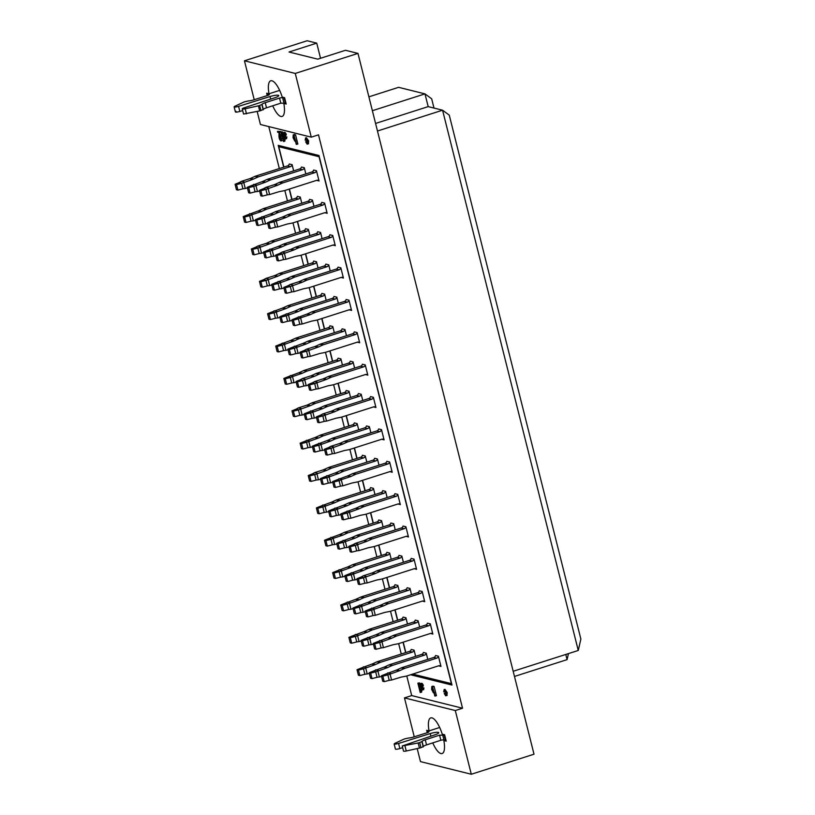 <?xml version="1.0" encoding="UTF-8"?>
<svg xmlns="http://www.w3.org/2000/svg" width="815" height="815" viewBox="0 0 815 815"><rect width="100%" height="100%" fill="white"/><g stroke="black" fill="none" stroke-linecap="round" stroke-linejoin="round"><path stroke-width="1.22" d="M568.462 653.599L567.087 659.63L514.479 676.45M567.087 659.63L565.783 654.455M578.263 650.462L442.565 110.198L449.259 115.129L580.871 639.072L578.263 650.462L513.175 671.275M375.572 123.442L428.181 106.622L442.565 110.198L377.467 131.011M428.181 106.622L424.982 93.878L372.373 110.708M433.998 108.069L431.675 98.809L424.982 93.878L398.606 87.327L368.889 96.832M471.294 774.25L534.008 754.201L357.979 53.393L295.264 73.442L311.269 137.154L318.502 134.842L462.533 708.225L455.3 710.537L471.294 774.25L420.479 761.607L417.199 748.567M414.244 736.801L404.474 697.905L411.707 695.582L406.787 675.981M401.265 654.007L398.657 643.616M393.136 621.641L390.528 611.25M385.006 589.286L382.398 578.894M376.876 556.92L374.268 546.529M368.747 524.554L366.139 514.163M360.617 492.189L358.009 481.797M352.488 459.823L349.88 449.432M344.358 427.457L341.75 417.066M336.228 395.092L333.62 384.7M328.099 362.726L325.491 352.335M319.969 330.36L317.361 319.969M311.839 297.995L309.231 287.603M303.71 265.639L301.102 255.248M295.58 233.273L292.972 222.882M287.451 200.908L284.843 190.516M279.321 168.542L268.787 126.58M311.269 137.154L260.443 124.512L257.173 111.472M254.219 99.705L244.449 60.799L307.153 40.75L316.74 43.134L289.009 52.007L317.769 59.159L345.509 50.285L357.979 53.393M244.449 60.799L295.264 73.442M320.539 58.273L316.74 43.134M272.709 105.787A18.714 6 -107.7 0 0 282.122 116.443A18.714 6 -107.7 0 0 283.824 103.444L286.187 104.035L284.588 97.668L282.224 97.077A18.714 6 -107.7 0 0 270.723 80.797A18.714 6 -107.7 0 0 269.011 93.786L279.647 90.394M269.011 93.786L266.658 93.205L267.249 95.589M432.745 742.893A18.714 6 -107.7 0 0 442.148 753.539A18.714 6 -107.7 0 0 443.849 740.55L444.98 740.183M443.849 740.55L446.213 741.13L444.613 734.763L442.25 734.172A18.714 6 -107.7 0 0 430.748 717.893A18.714 6 -107.7 0 0 429.047 730.892L426.683 730.301L427.284 732.685M455.3 710.537L404.474 697.905M462.533 708.225L411.707 695.582M413.337 674.25L411.239 674.922L451.989 685.058L318.981 155.502L278.221 145.365L283.691 167.146M289.213 189.121L291.821 199.512M297.343 221.486L299.951 231.878M305.472 253.842L308.08 264.233M313.602 286.208L316.21 296.599M321.731 318.573L324.339 328.965M329.861 350.939L332.469 361.33M337.991 383.305L340.599 393.696M346.12 415.67L348.728 426.062M354.25 448.036L356.858 458.427M362.38 480.402L364.988 490.793M370.509 512.767L373.117 523.159M378.639 545.133L381.247 555.524M386.768 577.489L389.376 587.88M394.898 609.854L397.506 620.246M403.028 642.22L405.636 652.611M294.103 134.546L294.439 134.434A2.038 0.652 72.3 0 1 294.908 134.781M293.93 135.096L295.55 134.811L297.862 144.031L296.252 144.316L295.244 140.323A2.088 0.672 72.3 0 1 294.989 141.138A2.088 0.672 72.3 0 1 294.826 141.127L293.054 137.704L293.237 134.821A2.038 0.652 72.3 0 1 294.134 135.901L296.66 144.418M281.807 138.642L280.941 140.964C279.188 139.701 278.608 136.94 279.188 132.692L277.732 132.325L277.487 131.358L280.737 131.48L282.754 134.842L283.304 134.669M280.737 134.607L281.053 138.489M284.761 132.55A2.791 0.897 72.3 0 1 284.924 132.417A2.791 0.897 72.3 0 1 285.138 132.427L283.936 132.814L285.128 134.679L284.252 136.93L284.975 138.02L285.26 137.236L286.911 136.961L285.698 137.348L285.219 138.998L283.07 133.762A1.803 0.581 -107.7 0 0 282.622 132.59L284.435 132.58M285.138 132.427L286.33 134.292L285.454 136.543L286.187 137.643M285.454 136.543L284.252 136.93L284.965 136.35M286.911 136.961L286.432 138.611M282.53 134.893L283.844 137.103L282.459 137.521L283.314 140.618L283.865 139.416L283.62 141.545L280.88 132.122L282.082 131.745L283.06 132.448M283.528 137.205L283.63 139.11M283.457 139.161L285.067 139.029L284.832 141.158L283.62 141.545M306.359 137.633L308.661 140.903L308.345 143.756M306.613 139.956L305.177 140.17L305.574 137.888L307.449 141.29L307.143 144.143L305.635 141.8L307.072 141.474M421.844 689.745L421.956 690.173A8.853 2.842 -107.7 0 0 421.661 692.129L420.214 692.455L417.881 683.174L419.491 682.899L421.111 689.337M421.803 683.541A2.791 0.897 72.3 0 1 421.976 683.408A2.791 0.897 72.3 0 1 422.19 683.418L420.988 683.795L422.18 685.659L421.304 687.921L422.027 689.011L422.302 688.217L423.963 687.952L422.751 688.329L422.272 689.979L420.122 684.743A1.803 0.581 -107.7 0 0 419.674 683.571L421.477 683.561M422.19 683.418L423.382 685.272L422.506 687.534L423.24 688.624M422.506 687.534L421.304 687.921L422.017 687.34M423.963 687.952L423.484 689.592M432.673 686.21L433.01 686.108A2.038 0.652 72.3 0 1 433.478 686.454M432.5 686.76L434.12 686.485L436.433 695.704L434.823 695.979L433.814 691.996A2.088 0.672 72.3 0 1 433.56 692.801A2.088 0.672 72.3 0 1 433.397 692.801L431.624 689.378L431.807 686.495A2.038 0.652 72.3 0 1 432.704 687.575L435.23 696.081M444.929 689.307L447.231 692.567L446.915 695.429M445.184 691.629L443.737 691.833L444.144 689.561L446.019 692.954L445.713 695.816L444.206 693.463L445.642 693.137M295.55 134.811L294.337 135.198M277.487 131.358L280.737 131.48M282.296 140.567L280.941 140.964M281.745 138.265L281.348 138.784M280.798 131.694L279.586 132.081L280.676 139.915L280.92 138.53M286.676 138.611L285.219 138.998M285.25 137.939L285.698 137.348M284.313 132.325L283.111 132.702L283.386 133.487A2.791 0.897 72.3 0 1 283.722 132.804A2.791 0.897 72.3 0 1 283.936 132.814M285.067 139.029L283.865 139.416M283.671 136.411L282.469 136.788L282.642 137.491M282.754 134.842L281.216 133.151L282.469 136.788M307.102 141.586L306.083 141.912L306.898 143.175L307 141.178L305.666 138.856M308.559 143.756L307.143 144.143M305.819 138.856L305.615 140.272M417.881 683.174L419.491 682.899M421.956 690.173L420.744 690.56A8.853 2.842 -107.7 0 0 420.459 692.516M421.447 689.235L420.489 689.541L420.744 690.56M418.289 683.276L420.153 690.723A9.648 3.097 72.3 0 1 420.489 689.541M423.729 689.602L422.272 689.979M422.292 688.93L422.751 688.329M421.365 683.306L420.163 683.693L420.428 684.468A2.791 0.897 72.3 0 1 420.774 683.795A2.791 0.897 72.3 0 1 420.988 683.795M434.12 686.485L432.908 686.862M445.673 693.249L444.654 693.575L445.469 694.838L445.571 692.842L444.236 690.529M444.389 690.529L444.185 691.945M447.129 695.429L445.713 695.816M293.492 137.817L293.563 135.81L294.694 138.112L294.663 140.18L293.492 137.817L294.521 137.491M283.691 134.72A2.353 0.754 72.3 0 1 283.987 133.772A2.353 0.754 72.3 0 1 284.14 133.772L284.476 135.575A8.16 2.618 -107.7 0 0 284.292 135.616A8.16 2.618 -107.7 0 0 283.966 135.799L283.691 134.72L284.629 134.424M284.71 134.669L284.639 135.524M420.744 685.71A2.353 0.754 72.3 0 1 421.039 684.763A2.353 0.754 72.3 0 1 421.192 684.763L421.528 686.566A8.16 2.618 -107.7 0 0 421.335 686.597A8.16 2.618 -107.7 0 0 421.019 686.79L420.744 685.71L421.681 685.405M421.763 685.659L421.691 686.515M432.062 689.49L432.133 687.483L433.264 689.785L433.234 691.843L432.062 689.49L433.091 689.164M283.824 103.444L284.955 103.087M267.86 93.501L267.799 95.416M429.047 730.892L439.672 727.489M427.895 730.607L427.967 732.471M444.735 735.232L439.57 735.171L425.257 739.806A5.348 0.988 -14.1 0 0 422.078 741.446L419.664 742.567A3.341 0.611 165.9 0 1 418.156 742.974L402.233 745.98L403.517 751.073A3.341 0.611 -14.1 0 0 406.247 751.002L419.44 748.068A3.341 0.611 -14.1 0 0 420.947 747.671L423.362 746.55A5.348 0.988 165.9 0 1 426.54 744.9L440.844 740.264A3.341 0.611 165.9 0 1 443.93 739.918L446.009 740.326M402.233 745.98L434.884 734.835A6.764 1.243 -14.1 0 0 438.745 732.675A6.764 1.243 -14.1 0 0 430.249 733.561L398.576 743.443C394.694 744.411 393.492 744.37 394.959 743.311L394.134 743.963L395.407 749.056A3.341 0.611 -14.1 0 0 399.849 748.547L402.661 747.671M394.959 743.311L403.7 739.246A3.341 0.611 165.9 0 1 404.749 738.859L408.397 738.044A5.348 0.988 -14.1 0 0 413.786 736.954L428.293 732.369L429.128 731.462L427.62 731.086M439.57 735.171L440.844 740.264M422.078 741.446L423.362 746.55M421.946 741.833L423.23 746.937M404.974 745.908L406.247 751.002M430.901 736.139L430.249 733.561M399.849 748.547L398.576 743.443M284.7 98.136L282.622 97.729A3.341 0.611 -14.1 0 0 279.535 98.075L265.232 102.7A5.348 0.988 -14.1 0 0 262.053 104.351L259.639 105.471A3.341 0.611 165.9 0 1 258.396 105.818L245.203 108.772A3.341 0.611 165.9 0 1 242.238 108.884L243.553 114.039L259.679 110.911A3.341 0.611 -14.1 0 0 260.912 110.565L263.327 109.444A5.348 0.988 165.9 0 1 266.505 107.804L280.818 103.169L285.984 103.23M236.085 111.39C234.852 112.378 236.116 112.399 239.855 111.451L242.656 110.575M242.238 108.884A3.341 0.611 165.9 0 1 244.276 107.774L275.093 97.678A6.764 1.243 -14.1 0 0 278.75 95.579A6.764 1.243 -14.1 0 0 270.03 96.537L238.571 106.358A3.341 0.611 165.9 0 1 234.129 106.867A3.341 0.611 165.9 0 1 234.812 106.286L243.481 102.232A3.341 0.611 165.9 0 1 244.724 101.763L248.361 100.948A5.348 0.988 -14.1 0 0 253.76 99.848L268.267 95.263A3.341 0.611 -14.1 0 0 269.327 94.53A3.341 0.611 -14.1 0 0 269.103 94.367L267.412 93.868M280.818 103.169L279.535 98.075M262.053 104.351L263.327 109.444M261.921 104.738L263.204 109.831M258.396 105.818L259.679 110.911M270.682 99.114L270.03 96.537M239.855 111.451L238.571 106.358M324.635 203.118L321.762 202.405A2.669 2.486 -76 0 1 320 204.351L288.123 214.539A6.683 6.214 104 0 0 287.491 214.783L283.06 216.8A6.683 6.214 -76 0 1 282.387 217.055L271.762 220.997A6.683 1.233 -14.1 0 0 271.527 221.089L267.565 222.689L269.001 223.045L274.034 221.762A6.683 1.233 -14.1 0 0 274.441 221.66L285.26 217.778A6.683 6.214 104 0 0 285.933 217.513L290.364 215.496A6.683 6.214 -76 0 1 290.996 215.252L322.872 205.064A2.669 2.486 104 0 0 324.635 203.118L327.161 213.326M276.214 220.804L277.752 226.927L286.86 224.145A6.683 6.214 -76 0 1 287.552 223.962L292.259 223.066A6.683 6.204 104 0 0 292.921 222.892L324.788 212.705A2.669 2.486 -76 0 1 327.202 213.316L324.778 212.715M290.232 284.486L288.021 285.719A6.683 1.233 -14.1 0 0 287.787 285.821L283.824 287.42L285.26 287.777L290.293 286.493A6.683 1.233 -14.1 0 0 290.7 286.391L301.519 282.499A6.683 6.214 104 0 0 302.192 282.245L306.623 280.228A6.683 6.214 -76 0 1 307.255 279.983L339.132 269.785A2.669 2.486 104 0 0 340.894 267.85L338.021 267.137A2.669 2.486 -76 0 1 336.259 269.072L304.382 279.27A6.683 6.214 104 0 0 303.751 279.514L299.319 281.532A6.683 6.214 -76 0 1 298.647 281.786L290.232 284.486L293.094 285.199M292.473 285.525L294.011 291.658L303.119 288.877A6.683 6.214 -76 0 1 303.812 288.693L308.518 287.787A6.683 6.204 104 0 0 309.18 287.624L341.047 277.436A2.669 2.486 -76 0 1 343.461 278.037L341.037 277.436M340.864 267.86L343.421 278.058M306.491 349.207L304.28 350.45A6.683 1.233 -14.1 0 0 304.046 350.552L300.083 352.151L301.519 352.508L306.552 351.224A6.683 1.233 -14.1 0 0 306.96 351.122L317.779 347.231A6.683 6.214 104 0 0 318.451 346.976L322.883 344.959A6.683 6.214 -76 0 1 323.514 344.704L355.391 334.517A2.669 2.486 104 0 0 357.153 332.581L354.281 331.858A2.669 2.486 -76 0 1 352.518 333.804L320.641 343.991A6.683 6.214 104 0 0 320.01 344.246L315.578 346.253A6.683 6.214 -76 0 1 314.906 346.518L306.491 349.207L309.354 349.92M308.732 350.256L310.271 356.389L319.378 353.608A6.683 6.214 -76 0 1 320.071 353.425L324.778 352.518A6.683 6.204 104 0 0 325.44 352.355L357.306 342.168A2.669 2.486 -76 0 1 359.721 342.769L357.296 342.168M357.123 332.591L359.68 342.779M322.75 413.939L320.539 415.181A6.683 1.233 -14.1 0 0 320.305 415.273L316.342 416.883L317.779 417.239L322.811 415.956A6.683 1.233 -14.1 0 0 323.219 415.844L334.038 411.962A6.683 6.214 104 0 0 334.71 411.697L339.142 409.69A6.683 6.214 -76 0 1 339.774 409.436L371.65 399.248A2.669 2.486 104 0 0 373.413 397.302L370.54 396.589A2.669 2.486 -76 0 1 368.767 398.535L336.901 408.723A6.683 6.214 104 0 0 336.269 408.967L331.837 410.984A6.683 6.214 -76 0 1 331.165 411.249L322.75 413.939L325.613 414.652M324.991 414.988L326.53 421.111L335.637 418.329A6.683 6.214 -76 0 1 336.33 418.156L341.037 417.249A6.683 6.204 104 0 0 341.699 417.086L373.565 406.889A2.669 2.486 -76 0 1 375.97 407.5L373.555 406.899M373.382 397.323L375.939 407.51M389.825 471.62A2.669 2.486 -76 0 1 392.229 472.231L389.815 471.63L357.958 481.808A6.683 6.204 104 0 1 357.296 481.981L352.589 482.888A6.683 6.214 -76 0 0 351.897 483.061L342.789 485.842L341.251 479.719L350.297 476.694A6.683 6.214 104 0 0 350.97 476.429L355.401 474.412A6.683 6.214 -76 0 1 356.033 474.167L387.909 463.98A2.669 2.486 104 0 0 389.672 462.034L386.799 461.321A2.669 2.486 -76 0 1 385.026 463.266L353.16 473.454A6.683 6.214 104 0 0 352.528 473.698L348.097 475.716A6.683 6.214 -76 0 1 347.424 475.98L336.799 479.913A6.683 1.233 -14.1 0 0 336.554 480.004L332.602 481.604L334.038 481.96L339.071 480.677A6.683 1.233 -14.1 0 0 339.478 480.575L341.261 479.719M389.641 462.044L392.198 472.242M355.269 543.401L353.058 544.634A6.683 1.233 -14.1 0 0 352.814 544.736L348.861 546.335L350.297 546.692L355.33 545.408A6.683 1.233 -14.1 0 0 355.737 545.306L366.556 541.425A6.683 6.214 104 0 0 367.229 541.16L371.66 539.143A6.683 6.214 -76 0 1 372.292 538.898L404.159 528.711A2.669 2.486 104 0 0 405.931 526.765L403.058 526.052A2.669 2.486 -76 0 1 401.286 527.988L369.419 538.185A6.683 6.214 104 0 0 368.788 538.43L364.356 540.447A6.683 6.214 -76 0 1 363.684 540.702L355.269 543.401L358.131 544.114M357.51 544.451L359.048 550.573L368.156 547.792A6.683 6.214 -76 0 1 368.849 547.609L373.555 546.702A6.683 6.204 104 0 0 374.217 546.539L406.084 536.351A2.669 2.486 -76 0 1 408.488 536.963L406.074 536.351M405.901 526.775L408.458 536.973M422.19 591.496L419.318 590.783A2.669 2.486 -76 0 1 417.545 592.719L385.678 602.906A6.683 6.214 104 0 0 385.047 603.161L380.615 605.178A6.683 6.214 -76 0 1 379.943 605.433L369.317 609.365A6.683 1.233 -14.1 0 0 369.073 609.467L365.12 611.067L366.556 611.423L371.589 610.14A6.683 1.233 -14.1 0 0 371.997 610.038L382.805 606.146A6.683 6.214 104 0 0 383.488 605.891L387.92 603.874A6.683 6.214 -76 0 1 388.551 603.63L420.418 593.432A2.669 2.486 104 0 0 422.19 591.496L424.717 601.704M373.769 609.172L375.308 615.305L384.415 612.523A6.683 6.214 -76 0 1 385.108 612.34L389.815 611.433A6.683 6.204 104 0 0 390.477 611.27L422.343 601.083A2.669 2.486 -76 0 1 424.747 601.684L422.333 601.083M396.874 669.899L399.747 670.613L404.179 668.606A6.683 6.214 -76 0 1 404.811 668.351L436.677 658.163A2.669 2.486 104 0 0 438.45 656.228L435.577 655.505A2.669 2.486 -76 0 1 433.804 657.45L401.938 667.638A6.683 6.214 104 0 0 401.306 667.893L396.874 669.899A6.683 6.214 -76 0 1 396.202 670.164L385.577 674.097A6.683 1.233 -14.1 0 0 385.332 674.188L381.379 675.798L382.816 676.155L387.848 674.871A6.683 1.233 -14.1 0 0 388.256 674.769L399.065 670.877A6.683 6.214 104 0 0 399.747 670.623M390.028 673.903L391.567 680.036L400.664 677.245A6.683 6.214 -76 0 1 401.367 677.071L406.074 676.165A6.683 6.204 104 0 0 406.736 676.002L438.602 665.814A2.669 2.486 -76 0 1 441.007 666.415L438.592 665.814M438.419 656.238L440.976 666.425M310.688 202.028A2.669 2.486 104 0 0 312.461 200.093L309.588 199.38A2.669 2.486 -76 0 1 307.815 201.315L275.949 211.503A6.683 6.214 104 0 0 275.317 211.757L270.886 213.775A6.683 6.214 -76 0 1 270.203 214.029L259.588 217.962L262.267 218.634L273.076 214.742A6.683 6.214 104 0 0 273.759 214.488L278.19 212.471A6.683 6.214 -76 0 1 278.822 212.226L310.688 202.028L307.815 201.315M264.04 217.768L265.578 223.901L267.728 223.341M312.42 200.103L313.969 206.276M328.72 264.824L325.847 264.101A2.669 2.486 -76 0 1 324.075 266.047L292.208 276.234A6.683 6.214 104 0 0 291.576 276.489L287.145 278.496A6.683 6.214 -76 0 1 286.462 278.761L275.847 282.693L278.526 283.355L289.335 279.474A6.683 6.214 104 0 0 290.018 279.209L294.439 277.202A6.683 6.214 -76 0 1 295.081 276.947L326.947 266.76A2.669 2.486 104 0 0 328.72 264.824L330.228 270.998M280.299 282.499L281.837 288.622L283.987 288.072M343.207 331.491A2.669 2.486 104 0 0 344.979 329.545L342.106 328.832A2.669 2.486 -76 0 1 340.334 330.778L308.467 340.965A6.683 6.214 104 0 0 307.836 341.21L303.404 343.227A6.683 6.214 -76 0 1 302.722 343.492L292.106 347.424L294.786 348.087L305.594 344.205A6.683 6.214 104 0 0 306.277 343.94L310.698 341.923A6.683 6.214 -76 0 1 311.34 341.679L343.207 331.491L340.334 330.778M296.558 347.231L298.096 353.353L300.246 352.793M344.939 329.566L346.487 335.729M359.466 396.222A2.669 2.486 104 0 0 361.239 394.277L358.366 393.564A2.669 2.486 -76 0 1 356.593 395.509L324.727 405.697A6.683 6.214 104 0 0 324.095 405.941L319.663 407.958A6.683 6.214 -76 0 1 318.981 408.223L308.365 412.156L311.045 412.818L321.854 408.936A6.683 6.214 104 0 0 322.536 408.672L326.958 406.654A6.683 6.214 -76 0 1 327.599 406.41L359.466 396.222L356.593 395.509M312.817 411.962L314.356 418.085L316.505 417.524M361.198 394.287L362.746 400.46M375.725 460.954A2.669 2.486 104 0 0 377.498 459.008L374.625 458.295A2.669 2.486 -76 0 1 372.852 460.231L340.986 470.428A6.683 6.214 104 0 0 340.354 470.673L335.923 472.69A6.683 6.214 -76 0 1 335.24 472.945L324.615 476.877L327.304 477.549L338.113 473.658A6.683 6.214 104 0 0 338.796 473.403L343.217 471.386A6.683 6.214 -76 0 1 343.859 471.141L375.725 460.954L372.852 460.231M329.077 476.694L330.615 482.816L332.764 482.256M377.457 459.018L379.006 465.192M391.984 525.675A2.669 2.486 104 0 0 393.757 523.739L390.884 523.026A2.669 2.486 -76 0 1 389.112 524.962L357.245 535.149A6.683 6.214 104 0 0 356.603 535.404L352.182 537.411A6.683 6.214 -76 0 1 351.499 537.676L340.874 541.608L343.563 542.281L354.372 538.389A6.683 6.214 104 0 0 355.055 538.134L359.476 536.117A6.683 6.214 -76 0 1 360.118 535.863L391.984 525.675L389.112 524.962M345.336 541.415L346.874 547.548L349.024 546.987M393.716 523.75L395.265 529.913M410.016 588.461L407.143 587.747A2.669 2.486 -76 0 1 405.371 589.693L373.504 599.881A6.683 6.214 104 0 0 372.863 600.135L368.441 602.142A6.683 6.214 -76 0 1 367.759 602.407L357.133 606.34L359.822 607.002L370.631 603.12A6.683 6.214 104 0 0 371.304 602.856L375.735 600.849A6.683 6.214 -76 0 1 376.377 600.594L408.244 590.406A2.669 2.486 104 0 0 410.016 588.461L411.524 594.644M361.595 606.146L363.133 612.269L365.283 611.719M424.503 655.138A2.669 2.486 104 0 0 426.276 653.192L423.403 652.479A2.669 2.486 -76 0 1 421.63 654.425L389.764 664.612A6.683 6.214 104 0 0 389.122 664.857L384.7 666.874A6.683 6.214 -76 0 1 384.018 667.139L373.392 671.071L376.082 671.733L386.891 667.852A6.683 6.214 104 0 0 387.563 667.587L391.995 665.57A6.683 6.214 -76 0 1 392.636 665.325L424.503 655.138L421.63 654.425M377.854 670.877L379.393 677L381.542 676.44M426.235 653.212L427.783 659.376M251.855 214.742L260.902 211.717A6.683 6.214 104 0 0 261.574 211.452L266.006 209.445A6.683 6.214 -76 0 1 266.637 209.19L298.514 199.003A2.669 2.486 104 0 0 300.277 197.057L297.404 196.344A2.669 2.486 -76 0 1 295.641 198.29L263.775 208.477A6.683 6.214 104 0 0 263.133 208.721L258.701 210.739A6.683 6.214 -76 0 1 258.029 211.004L247.403 214.936A6.683 1.233 -14.1 0 0 247.169 215.028L243.206 216.637L244.643 216.994L249.675 215.71A6.683 1.233 -14.1 0 0 250.083 215.598L251.866 214.742L253.404 220.865L255.553 220.315M300.246 197.077L301.795 203.241M265.873 278.424L263.663 279.667A6.683 1.233 -14.1 0 0 263.428 279.759L259.465 281.358L260.902 281.715L265.935 280.431A6.683 1.233 -14.1 0 0 266.342 280.329L277.161 276.448A6.683 6.214 104 0 0 277.834 276.183L282.265 274.166A6.683 6.214 -76 0 1 282.897 273.921L314.773 263.734A2.669 2.486 104 0 0 316.536 261.788L313.663 261.075A2.669 2.486 -76 0 1 311.901 263.021L280.034 273.208A6.683 6.214 104 0 0 279.392 273.453L274.961 275.47A6.683 6.214 -76 0 1 274.288 275.735L265.873 278.424L268.746 279.137M268.125 279.474L269.663 285.596L271.813 285.036M316.505 261.798L318.054 267.972M332.795 326.52L329.922 325.806A2.669 2.486 -76 0 1 328.16 327.742L296.293 337.94A6.683 6.214 104 0 0 295.651 338.184L291.22 340.201A6.683 6.214 -76 0 1 290.548 340.456L279.922 344.388A6.683 1.233 -14.1 0 0 279.688 344.49L275.725 346.09L277.161 346.446L282.194 345.163A6.683 1.233 -14.1 0 0 282.601 345.061L293.42 341.179A6.683 6.214 104 0 0 294.093 340.914L298.524 338.897A6.683 6.214 -76 0 1 299.156 338.653L331.033 328.465A2.669 2.486 104 0 0 332.795 326.52L334.313 332.703M284.374 344.205L285.922 350.328L288.072 349.767M298.392 407.887L296.181 409.12A6.683 1.233 -14.1 0 0 295.947 409.222L291.984 410.821L293.42 411.178L298.453 409.894A6.683 1.233 -14.1 0 0 298.861 409.792L309.68 405.901A6.683 6.214 104 0 0 310.352 405.646L314.784 403.629A6.683 6.214 -76 0 1 315.415 403.384L347.292 393.187A2.669 2.486 104 0 0 349.054 391.251L346.181 390.538A2.669 2.486 -76 0 1 344.419 392.473L312.553 402.661A6.683 6.214 104 0 0 311.911 402.916L307.479 404.933A6.683 6.214 -76 0 1 306.807 405.187L298.392 407.887L301.265 408.6M300.633 408.926L302.171 415.059L304.331 414.499M349.024 391.261L350.572 397.435M314.651 472.608L312.44 473.851A6.683 1.233 -14.1 0 0 312.206 473.943L308.243 475.553L309.68 475.909L314.712 474.625A6.683 1.233 -14.1 0 0 315.12 474.524L325.939 470.632A6.683 6.214 104 0 0 326.611 470.377L331.043 468.36A6.683 6.214 -76 0 1 331.674 468.105L363.551 457.918A2.669 2.486 104 0 0 365.314 455.982L362.441 455.259A2.669 2.486 -76 0 1 360.678 457.205L328.802 467.392A6.683 6.214 104 0 0 328.17 467.647L323.738 469.654A6.683 6.214 -76 0 1 323.066 469.919L314.651 472.608L317.524 473.321M316.892 473.658L318.431 479.791L320.59 479.23M365.283 455.993L366.832 462.156M336.85 543.951L334.69 544.512L333.152 538.389L342.198 535.363A6.683 6.214 104 0 0 342.87 535.098L347.302 533.081A6.683 6.214 -76 0 1 347.934 532.837L379.81 522.649A2.669 2.486 104 0 0 381.573 520.704L378.7 519.99A2.669 2.486 -76 0 1 376.938 521.936L345.061 532.124A6.683 6.214 104 0 0 344.429 532.368L339.998 534.385A6.683 6.214 -76 0 1 339.325 534.65L328.7 538.583A6.683 1.233 -14.1 0 0 328.465 538.674L324.502 540.274L325.939 540.64L330.971 539.347A6.683 1.233 -14.1 0 0 331.379 539.245L333.162 538.389M381.542 520.724L383.091 526.887M397.832 585.435L394.959 584.722A2.669 2.486 -76 0 1 393.197 586.668L361.32 596.855A6.683 6.214 104 0 0 360.688 597.1L356.257 599.117A6.683 6.214 -76 0 1 355.585 599.382L344.959 603.314A6.683 1.233 -14.1 0 0 344.725 603.406L340.762 605.005L342.198 605.362L347.231 604.078A6.683 1.233 -14.1 0 0 347.638 603.976L358.457 600.095A6.683 6.214 104 0 0 359.13 599.83L363.561 597.813A6.683 6.214 -76 0 1 364.193 597.568L396.07 587.381A2.669 2.486 104 0 0 397.832 585.435L399.35 591.619M349.411 603.12L350.949 609.243L353.099 608.683M414.091 650.166L411.218 649.453A2.669 2.486 -76 0 1 409.446 651.389L377.579 661.586A6.683 6.214 104 0 0 376.948 661.831L372.516 663.848A6.683 6.214 -76 0 1 371.844 664.103L361.218 668.035A6.683 1.233 -14.1 0 0 360.974 668.137L357.021 669.736L358.457 670.093L363.49 668.809A6.683 1.233 -14.1 0 0 363.897 668.707L374.717 664.826A6.683 6.214 104 0 0 375.389 664.561L379.821 662.544A6.683 6.214 -76 0 1 380.452 662.3L412.329 652.112A2.669 2.486 104 0 0 414.091 650.166L415.609 656.35M365.67 667.852L367.208 673.974L369.358 673.414M404.199 619.746A2.669 2.486 104 0 0 405.962 617.801L403.089 617.087A2.669 2.486 -76 0 1 401.316 619.033L369.45 629.221A6.683 6.214 104 0 0 368.818 629.465L364.387 631.482A6.683 6.214 -76 0 1 363.714 631.747L353.089 635.68L355.768 636.342L366.587 632.46A6.683 6.214 104 0 0 367.259 632.195L371.691 630.178A6.683 6.214 -76 0 1 372.323 629.934L404.199 619.746L401.316 619.033M357.541 635.486L359.079 641.609L361.228 641.048M405.931 617.811L407.48 623.984M387.94 555.015A2.669 2.486 104 0 0 389.702 553.069L386.83 552.356A2.669 2.486 -76 0 1 385.067 554.302L353.19 564.489A6.683 6.214 104 0 0 352.559 564.734L348.127 566.751A6.683 6.214 -76 0 1 347.455 567.016L336.829 570.948L339.509 571.61L350.328 567.729A6.683 6.214 104 0 0 351 567.464L355.432 565.447A6.683 6.214 -76 0 1 356.063 565.202L387.94 555.015L385.067 554.302M341.281 570.755L342.82 576.877L344.969 576.317M389.672 553.09L391.22 559.253M373.443 488.338L370.57 487.625A2.669 2.486 -76 0 1 368.808 489.571L336.931 499.758A6.683 6.214 104 0 0 336.3 500.013L331.868 502.02A6.683 6.214 -76 0 1 331.196 502.285L320.57 506.217A6.683 1.233 -14.1 0 0 320.336 506.309L316.373 507.918L317.809 508.275L322.842 506.991A6.683 1.233 -14.1 0 0 323.249 506.879L334.069 502.998A6.683 6.214 104 0 0 334.741 502.733L339.172 500.726A6.683 6.214 -76 0 1 339.804 500.471L371.681 490.284A2.669 2.486 104 0 0 373.443 488.338L374.961 494.522M325.022 506.023L326.56 512.146L328.72 511.596M355.422 425.552A2.669 2.486 104 0 0 357.184 423.617L354.311 422.904A2.669 2.486 -76 0 1 352.549 424.839L320.672 435.027A6.683 6.214 104 0 0 320.04 435.281L315.609 437.288A6.683 6.214 -76 0 1 314.936 437.553L304.311 441.486L306.99 442.158L317.809 438.266A6.683 6.214 104 0 0 318.482 438.012L322.913 435.994A6.683 6.214 -76 0 1 323.545 435.74L355.422 425.552L352.549 424.839M308.763 441.292L310.301 447.425L312.461 446.865M357.153 423.627L358.702 429.79M296.202 382.133L294.042 382.693L292.504 376.571L301.55 373.535A6.683 6.214 104 0 0 302.222 373.28L306.654 371.263A6.683 6.214 -76 0 1 307.286 371.019L339.162 360.831A2.669 2.486 104 0 0 340.925 358.885L338.052 358.172A2.669 2.486 -76 0 1 336.289 360.108L304.423 370.305A6.683 6.214 104 0 0 303.781 370.55L299.349 372.567A6.683 6.214 -76 0 1 298.677 372.822L288.052 376.754A6.683 1.233 -14.1 0 0 287.817 376.856L283.854 378.455L285.291 378.812L290.323 377.528A6.683 1.233 -14.1 0 0 290.731 377.427L292.514 376.561M340.894 358.895L342.443 365.069M322.903 296.1A2.669 2.486 104 0 0 324.665 294.154L321.793 293.441A2.669 2.486 -76 0 1 320.03 295.387L288.164 305.574A6.683 6.214 104 0 0 287.522 305.819L283.09 307.836A6.683 6.214 -76 0 1 282.418 308.101L271.792 312.033L274.472 312.695L285.291 308.814A6.683 6.214 104 0 0 285.963 308.549L290.395 306.532A6.683 6.214 -76 0 1 291.026 306.287L322.903 296.1L320.03 295.387M276.244 311.839L277.793 317.962L279.942 317.402M324.635 294.164L326.183 300.338M257.744 246.059L255.533 247.302A6.683 1.233 -14.1 0 0 255.299 247.393L251.336 248.993L252.772 249.359L257.805 248.066A6.683 1.233 -14.1 0 0 258.212 247.964L269.031 244.082A6.683 6.214 104 0 0 269.704 243.817L274.135 241.8A6.683 6.214 -76 0 1 274.767 241.556L306.644 231.368A2.669 2.486 104 0 0 308.406 229.422L305.533 228.709A2.669 2.486 -76 0 1 303.771 230.655L271.904 240.843A6.683 6.214 104 0 0 271.263 241.087L266.831 243.104A6.683 6.214 -76 0 1 266.159 243.369L257.744 246.059L260.617 246.772M259.995 247.108L261.534 253.231L263.683 252.67M308.376 229.443L309.924 235.606M241.484 181.327L239.274 182.57A6.683 1.233 -14.1 0 0 239.04 182.662L235.077 184.272L236.513 184.628L241.546 183.344A6.683 1.233 -14.1 0 0 241.953 183.232L252.772 179.351A6.683 6.214 104 0 0 253.445 179.086L257.876 177.079A6.683 6.214 -76 0 1 258.518 176.824L290.385 166.637A2.669 2.486 104 0 0 292.147 164.701L289.274 163.978A2.669 2.486 -76 0 1 287.512 165.924L255.645 176.111A6.683 6.214 104 0 0 255.003 176.366L250.572 178.373A6.683 6.214 -76 0 1 249.899 178.638L241.484 181.327L244.357 182.04M243.736 182.377L245.274 188.499L247.424 187.949M292.116 164.712L293.665 170.875M416.373 622.772A2.669 2.486 104 0 0 418.146 620.826L415.273 620.113A2.669 2.486 -76 0 1 413.5 622.059L381.634 632.246A6.683 6.214 104 0 0 380.992 632.491L376.571 634.508A6.683 6.214 -76 0 1 375.888 634.773L365.263 638.705L367.952 639.368L378.761 635.486A6.683 6.214 104 0 0 379.433 635.221L383.865 633.204A6.683 6.214 -76 0 1 384.507 632.96L416.373 622.772L413.5 622.059M369.725 638.512L371.263 644.634L373.413 644.074M418.105 620.847L419.654 627.01M400.114 558.041A2.669 2.486 104 0 0 401.887 556.105L399.014 555.382A2.669 2.486 -76 0 1 397.241 557.328L365.375 567.515A6.683 6.214 104 0 0 364.733 567.77L360.312 569.777A6.683 6.214 -76 0 1 359.629 570.042L349.003 573.974L351.693 574.646L362.502 570.755A6.683 6.214 104 0 0 363.184 570.5L367.606 568.483A6.683 6.214 -76 0 1 368.248 568.228L400.114 558.041L397.241 557.328M353.466 573.78L355.004 579.913L357.153 579.353M401.846 556.115L403.394 562.279M383.855 493.309A2.669 2.486 104 0 0 385.627 491.374L382.755 490.661A2.669 2.486 -76 0 1 380.982 492.596L349.115 502.784A6.683 6.214 104 0 0 348.474 503.038L344.052 505.055A6.683 6.214 -76 0 1 343.37 505.31L332.744 509.243L335.434 509.915L346.243 506.023A6.683 6.214 104 0 0 346.925 505.769L351.346 503.752A6.683 6.214 -76 0 1 351.988 503.507L383.855 493.309L380.982 492.596M337.206 509.049L338.745 515.182L340.894 514.622M385.587 491.384L387.135 497.558M329.983 441.302L327.11 440.589L316.495 444.511L319.174 445.184L329.983 441.302A6.683 6.214 104 0 0 330.666 441.037L335.087 439.02A6.683 6.214 -76 0 1 335.729 438.776L367.596 428.588A2.669 2.486 104 0 0 369.368 426.642L370.876 432.826M320.947 444.328L322.485 450.451L324.635 449.89M369.368 426.642L366.495 425.929A2.669 2.486 -76 0 1 364.723 427.865L332.856 438.062A6.683 6.214 104 0 0 332.225 438.307L327.793 440.324A6.683 6.214 -76 0 1 327.11 440.579M302.436 378.547L300.236 379.79A6.683 1.233 -14.1 0 0 299.991 379.882L296.039 381.481L297.475 381.838L302.497 380.554A6.683 1.233 -14.1 0 0 302.915 380.452L313.724 376.571A6.683 6.214 104 0 0 314.407 376.306L318.828 374.289A6.683 6.214 -76 0 1 319.47 374.044L351.336 363.857A2.669 2.486 104 0 0 353.109 361.911L350.236 361.198A2.669 2.486 -76 0 1 348.463 363.144L316.597 373.331A6.683 6.214 104 0 0 315.965 373.576L311.534 375.593A6.683 6.214 -76 0 1 310.851 375.858L302.436 378.547L305.309 379.26M304.688 379.596L306.226 385.719L308.376 385.159M353.068 361.921L354.617 368.095M335.077 299.125A2.669 2.486 104 0 0 336.85 297.18L333.977 296.466A2.669 2.486 -76 0 1 332.204 298.412L300.338 308.6A6.683 6.214 104 0 0 299.706 308.844L295.274 310.861A6.683 6.214 -76 0 1 294.592 311.126L283.977 315.059L286.656 315.721L297.465 311.839A6.683 6.214 104 0 0 298.147 311.575L302.569 309.568A6.683 6.214 -76 0 1 303.211 309.313L335.077 299.125L332.204 298.412M288.429 314.865L289.967 320.988L292.116 320.438M336.809 297.2L338.357 303.363M318.818 234.394A2.669 2.486 104 0 0 320.59 232.458L317.718 231.735A2.669 2.486 -76 0 1 315.945 233.681L284.078 243.868A6.683 6.214 104 0 0 283.447 244.123L279.015 246.13A6.683 6.214 -76 0 1 278.333 246.395L267.717 250.327L270.397 251L281.206 247.108A6.683 6.214 104 0 0 281.888 246.853L286.32 244.836A6.683 6.214 -76 0 1 286.951 244.582L318.818 234.394L315.945 233.681M272.169 250.134L273.708 256.267L275.857 255.706M320.55 232.469L322.098 238.632M302.559 169.663A2.669 2.486 104 0 0 304.331 167.727L301.458 167.014A2.669 2.486 -76 0 1 299.686 168.95L267.819 179.147A6.683 6.214 104 0 0 267.188 179.392L262.756 181.409A6.683 6.214 -76 0 1 262.073 181.663L251.458 185.596L254.137 186.268L264.946 182.377A6.683 6.214 104 0 0 265.629 182.122L270.06 180.105A6.683 6.214 -76 0 1 270.692 179.86L302.559 169.663L299.686 168.95M255.91 185.402L257.448 191.535L259.598 190.975M304.29 167.737L305.839 173.911M428.547 625.798A2.669 2.486 104 0 0 430.32 623.862L427.447 623.149A2.669 2.486 -76 0 1 425.674 625.085L393.808 635.272A6.683 6.214 104 0 0 393.176 635.527L388.745 637.534A6.683 6.214 -76 0 1 388.072 637.799L377.447 641.731L380.126 642.403L390.935 638.512A6.683 6.214 104 0 0 391.618 638.257L396.049 636.24A6.683 6.214 -76 0 1 396.681 635.985L428.547 625.798L425.674 625.085M381.899 641.537L383.437 647.67L392.545 644.889A6.683 6.214 -76 0 1 393.238 644.706L397.944 643.799A6.683 6.204 104 0 0 398.606 643.636L430.473 633.449A2.669 2.486 -76 0 1 432.877 634.05L430.463 633.449M430.289 623.872L432.846 634.07M363.398 575.767L361.188 577A6.683 1.233 -14.1 0 0 360.943 577.101L356.99 578.701L358.427 579.058L363.459 577.774A6.683 1.233 -14.1 0 0 363.867 577.672L374.676 573.78A6.683 6.214 104 0 0 375.358 573.526L379.79 571.509A6.683 6.214 -76 0 1 380.422 571.264L412.288 561.077A2.669 2.486 104 0 0 414.061 559.131L411.188 558.418A2.669 2.486 -76 0 1 409.415 560.353L377.549 570.551A6.683 6.214 104 0 0 376.917 570.795L372.486 572.813A6.683 6.214 -76 0 1 371.813 573.067L363.398 575.767L366.261 576.48M365.64 576.816L367.178 582.939L376.286 580.158A6.683 6.214 -76 0 1 376.978 579.974L381.685 579.068A6.683 6.204 104 0 0 382.347 578.905L414.214 568.717A2.669 2.486 -76 0 1 416.618 569.318L414.203 568.717M414.03 559.141L416.587 569.339M396.029 496.345A2.669 2.486 104 0 0 397.802 494.399L394.929 493.686A2.669 2.486 -76 0 1 393.156 495.632L361.289 505.82A6.683 6.214 104 0 0 360.658 506.064L356.226 508.081A6.683 6.214 -76 0 1 355.554 508.346L344.928 512.278L347.608 512.941L358.427 509.059A6.683 6.214 104 0 0 359.099 508.794L363.531 506.777A6.683 6.214 -76 0 1 364.162 506.533L396.029 496.345L393.156 495.632M349.38 512.085L350.919 518.208L360.026 515.426A6.683 6.214 -76 0 1 360.719 515.253L365.426 514.346A6.683 6.204 104 0 0 366.088 514.173L397.954 503.986A2.669 2.486 -76 0 1 400.359 504.597L397.944 503.996M397.771 494.41L400.328 504.607M330.88 446.304L328.669 447.547A6.683 1.233 -14.1 0 0 328.425 447.639L324.472 449.238L325.908 449.605L330.941 448.311A6.683 1.233 -14.1 0 0 331.348 448.209L342.168 444.328A6.683 6.214 104 0 0 342.84 444.063L347.272 442.046A6.683 6.214 -76 0 1 347.903 441.801L379.78 431.614A2.669 2.486 104 0 0 381.542 429.668L378.669 428.955A2.669 2.486 -76 0 1 376.897 430.901L345.03 441.088A6.683 6.214 104 0 0 344.399 441.333L339.967 443.35A6.683 6.214 -76 0 1 339.295 443.615L330.88 446.304L333.743 447.017M333.121 447.353L334.659 453.476L343.767 450.695A6.683 6.214 -76 0 1 344.46 450.522L349.166 449.615A6.683 6.204 104 0 0 349.829 449.452L381.695 439.254A2.669 2.486 -76 0 1 384.099 439.866L381.685 439.265M381.512 429.688L384.069 439.876M314.621 381.573L312.41 382.816A6.683 1.233 -14.1 0 0 312.176 382.907L308.213 384.517L309.649 384.874L314.682 383.59A6.683 1.233 -14.1 0 0 315.089 383.478L325.908 379.596A6.683 6.214 104 0 0 326.581 379.332L331.012 377.325A6.683 6.214 -76 0 1 331.644 377.07L363.521 366.882A2.669 2.486 104 0 0 365.283 364.937L362.41 364.224A2.669 2.486 -76 0 1 360.637 366.169L328.771 376.357A6.683 6.214 104 0 0 328.139 376.612L323.708 378.618A6.683 6.214 -76 0 1 323.035 378.883L314.621 381.573L317.483 382.286M316.862 382.622L318.4 388.745L327.508 385.964A6.683 6.214 -76 0 1 328.201 385.79L332.907 384.884A6.683 6.204 104 0 0 333.569 384.721L365.436 374.533A2.669 2.486 -76 0 1 367.85 375.134L365.426 374.533M365.252 364.957L367.81 375.145M349.177 309.802A2.669 2.486 -76 0 1 351.591 310.403L349.166 309.802L317.31 319.989A6.683 6.204 104 0 1 316.648 320.152L311.941 321.059A6.683 6.214 -76 0 0 311.248 321.242L302.141 324.024L300.603 317.891L309.649 314.865A6.683 6.214 104 0 0 310.321 314.61L314.753 312.593A6.683 6.214 -76 0 1 315.385 312.339L347.261 302.151A2.669 2.486 104 0 0 349.024 300.215L346.151 299.502A2.669 2.486 -76 0 1 344.388 301.438L312.512 311.625A6.683 6.214 104 0 0 311.88 311.88L307.449 313.897A6.683 6.214 -76 0 1 306.776 314.152L296.151 318.084A6.683 1.233 -14.1 0 0 295.916 318.186L291.953 319.786L293.39 320.142L298.422 318.859A6.683 1.233 -14.1 0 0 298.83 318.757L300.613 317.891M348.993 300.226L351.55 310.423M282.102 252.12L279.891 253.353A6.683 1.233 -14.1 0 0 279.657 253.455L275.694 255.054L277.131 255.411L282.163 254.127A6.683 1.233 -14.1 0 0 282.571 254.025L293.39 250.144A6.683 6.214 104 0 0 294.062 249.879L298.494 247.862A6.683 6.214 -76 0 1 299.125 247.617L331.002 237.43A2.669 2.486 104 0 0 332.764 235.484L329.892 234.771A2.669 2.486 -76 0 1 328.129 236.707L296.252 246.904A6.683 6.214 104 0 0 295.621 247.149L291.189 249.166A6.683 6.214 -76 0 1 290.517 249.421L282.102 252.12L284.975 252.833M284.343 253.17L285.882 259.292L294.989 256.511A6.683 6.214 -76 0 1 295.682 256.328L300.389 255.421A6.683 6.204 104 0 0 301.051 255.258L332.917 245.071A2.669 2.486 -76 0 1 335.332 245.682L332.907 245.071M332.734 235.494L335.291 245.692M265.843 187.389L263.632 188.632A6.683 1.233 -14.1 0 0 263.398 188.723L259.435 190.323L260.871 190.679L265.904 189.396A6.683 1.233 -14.1 0 0 266.311 189.294L277.131 185.412A6.683 6.214 104 0 0 277.803 185.148L282.235 183.131A6.683 6.214 -76 0 1 282.866 182.886L314.743 172.699A2.669 2.486 104 0 0 316.505 170.753L313.632 170.04A2.669 2.486 -76 0 1 311.87 171.985L280.003 182.173A6.683 6.214 104 0 0 279.362 182.417L274.93 184.435A6.683 6.214 -76 0 1 274.258 184.699L265.843 187.389L268.716 188.102M268.084 188.438L269.622 194.561L278.73 191.78A6.683 6.214 -76 0 1 279.423 191.607L284.129 190.7A6.683 6.204 104 0 0 284.792 190.527L316.658 180.339A2.669 2.486 -76 0 1 319.072 180.95L316.648 180.349M316.475 170.763L319.032 180.961M273.972 219.755L276.845 220.468M271.762 220.997L274.441 221.66M277.762 226.927L275.816 227.141A6.683 1.233 -14.1 0 1 275.409 227.242L270.376 228.526L268.94 228.169L267.565 222.689M274.034 221.762L275.409 227.242M288.021 285.719L290.7 286.391M294.021 291.658L292.076 291.862A6.683 1.233 -14.1 0 1 291.668 291.974L286.636 293.257L285.199 292.901L283.824 287.42M290.293 286.493L291.668 291.974M304.28 350.45L306.96 351.122M310.281 356.389L308.335 356.593A6.683 1.233 -14.1 0 1 307.927 356.695L302.895 357.989L301.458 357.632L300.083 352.151M306.552 351.224L307.927 356.695M320.539 415.181L323.219 415.844M326.54 421.111L324.594 421.324A6.683 1.233 -14.1 0 1 324.187 421.426L319.154 422.71L317.718 422.353L316.342 416.883M322.811 415.956L324.187 421.426M339.009 478.67L341.872 479.383M336.799 479.913L339.478 480.575M342.799 485.842L340.853 486.056A6.683 1.233 -14.1 0 1 340.446 486.158L335.413 487.441L333.977 487.085L332.602 481.604M339.071 480.677L340.446 486.158M353.058 544.634L355.737 545.306M359.058 550.573L357.113 550.787A6.683 1.233 -14.1 0 1 356.705 550.889L351.673 552.173L350.236 551.816L348.861 546.335M355.33 545.408L356.705 550.889M371.528 608.133L374.391 608.846M369.317 609.365L371.997 610.038M375.318 615.305L373.372 615.508A6.683 1.233 -14.1 0 1 372.964 615.62L367.932 616.904L366.495 616.548L365.12 611.067M371.589 610.14L372.964 615.62M387.777 672.854L390.65 673.567M385.577 674.097L388.256 674.759M391.567 680.036L389.631 680.24A6.683 1.233 -14.1 0 1 389.224 680.342L384.191 681.635L382.755 681.269L381.379 675.798M387.848 674.871L389.224 680.342M261.788 216.719L264.661 217.442M259.588 217.962A6.683 1.233 -14.1 0 0 259.343 218.063L255.39 219.663L256.827 220.019L261.849 218.736A6.683 1.233 -14.1 0 0 262.267 218.634M261.849 218.736L263.235 224.207A6.683 1.233 -14.1 0 0 263.642 224.105L265.578 223.901M278.047 281.45L280.92 282.163M275.847 282.693A6.683 1.233 -14.1 0 0 275.602 282.785L271.65 284.394L273.086 284.751L278.109 283.467A6.683 1.233 -14.1 0 0 278.526 283.355M278.109 283.467L279.484 288.938A6.683 1.233 -14.1 0 0 279.902 288.836L281.837 288.632M294.307 346.181L297.18 346.895M292.106 347.424A6.683 1.233 -14.1 0 0 291.862 347.516L287.909 349.115L289.345 349.482L294.368 348.188A6.683 1.233 -14.1 0 0 294.786 348.087M294.368 348.188L295.743 353.669A6.683 1.233 -14.1 0 0 296.161 353.567L298.096 353.353M310.566 410.913L313.439 411.626M308.365 412.156A6.683 1.233 -14.1 0 0 308.121 412.247L304.168 413.847L305.605 414.203L310.627 412.92A6.683 1.233 -14.1 0 0 311.045 412.818M310.627 412.92L312.002 418.401A6.683 1.233 -14.1 0 0 312.42 418.299L314.356 418.085M326.825 475.644L329.698 476.357M324.625 476.877A6.683 1.233 -14.1 0 0 324.38 476.979L320.427 478.578L321.864 478.935L326.886 477.651A6.683 1.233 -14.1 0 0 327.304 477.549M326.886 477.651L328.262 483.132A6.683 1.233 -14.1 0 0 328.679 483.02L330.615 482.816M343.084 540.365L345.957 541.089M340.874 541.608A6.683 1.233 -14.1 0 0 340.639 541.71L336.687 543.31L338.123 543.666L343.146 542.383A6.683 1.233 -14.1 0 0 343.563 542.281M343.146 542.383L344.521 547.853A6.683 1.233 -14.1 0 0 344.939 547.751L346.874 547.548M359.344 605.097L362.217 605.81M357.133 606.34A6.683 1.233 -14.1 0 0 356.899 606.431L352.936 608.041L354.382 608.398L359.405 607.114A6.683 1.233 -14.1 0 0 359.822 607.002M359.405 607.114L360.78 612.585A6.683 1.233 -14.1 0 0 361.198 612.483L363.133 612.269M375.603 669.828L378.476 670.541M373.392 671.071A6.683 1.233 -14.1 0 0 373.158 671.163L369.195 672.762L370.642 673.119L375.664 671.835A6.683 1.233 -14.1 0 0 376.082 671.733M375.664 671.835L377.039 677.316A6.683 1.233 -14.1 0 0 377.457 677.214L379.393 677M249.614 213.693L252.487 214.406M247.403 214.936L250.083 215.598M253.404 220.865L251.458 221.079A6.683 1.233 -14.1 0 1 251.051 221.181L246.028 222.464L244.582 222.108L243.206 216.637M249.675 215.71L251.051 221.181M263.663 279.667L266.342 280.329M269.663 285.596L267.717 285.81A6.683 1.233 -14.1 0 1 267.31 285.912L262.287 287.196L260.841 286.839L259.465 281.358M265.935 280.431L267.31 285.912M282.133 343.156L285.005 343.869M279.922 344.388L282.601 345.061M285.922 350.328L283.977 350.542A6.683 1.233 -14.1 0 1 283.569 350.644L278.536 351.927L277.1 351.571L275.725 346.09M282.194 345.163L283.569 350.644M296.181 409.12L298.861 409.792M302.182 415.059L300.236 415.263A6.683 1.233 -14.1 0 1 299.828 415.375L294.796 416.659L293.359 416.302L291.984 410.821M298.453 409.894L299.828 415.375M312.44 473.851L315.12 474.524M318.441 479.791L316.495 479.994A6.683 1.233 -14.1 0 1 316.088 480.096L311.055 481.39L309.619 481.033L308.243 475.553M314.712 474.625L316.088 480.096M330.91 537.34L333.773 538.053M328.7 538.583L331.379 539.245M334.7 544.512L332.754 544.726A6.683 1.233 -14.1 0 1 332.347 544.827L327.314 546.111L325.878 545.755L324.502 540.274M330.971 539.347L332.347 544.827M347.17 602.071L350.032 602.784M344.959 603.314L347.638 603.976M350.959 609.243L349.014 609.457A6.683 1.233 -14.1 0 1 348.606 609.559L343.573 610.843L342.137 610.486L340.762 605.005M347.231 604.078L348.606 609.559M363.429 666.802L366.292 667.516M361.218 668.035L363.897 668.707M367.219 673.974L365.273 674.188A6.683 1.233 -14.1 0 1 364.865 674.29L359.833 675.574L358.396 675.217L357.021 669.736M363.49 668.809L364.865 674.29M355.299 634.437L358.162 635.15M353.089 635.68A6.683 1.233 -14.1 0 0 352.854 635.771L348.891 637.371L350.328 637.727L355.36 636.444A6.683 1.233 -14.1 0 0 355.768 636.342M355.36 636.444L356.736 641.925A6.683 1.233 -14.1 0 0 357.143 641.823L359.089 641.609M339.04 569.705L341.903 570.418M336.829 570.948A6.683 1.233 -14.1 0 0 336.595 571.04L332.632 572.639L334.069 572.996L339.101 571.712A6.683 1.233 -14.1 0 0 339.509 571.61M339.101 571.712L340.476 577.193A6.683 1.233 -14.1 0 0 340.884 577.091L342.83 576.877M322.781 504.974L325.643 505.687M320.57 506.217L323.249 506.879M326.571 512.146L324.625 512.36A6.683 1.233 -14.1 0 1 324.217 512.462L319.185 513.756L317.748 513.389L316.373 507.918M322.842 506.991L324.217 512.462M306.522 440.243L309.394 440.966M304.311 441.486A6.683 1.233 -14.1 0 0 304.077 441.587L300.114 443.187L301.55 443.543L306.583 442.26A6.683 1.233 -14.1 0 0 306.99 442.158M306.583 442.26L307.958 447.73A6.683 1.233 -14.1 0 0 308.365 447.629L310.311 447.425M290.262 375.521L293.135 376.235M288.052 376.754L290.731 377.427M294.052 382.693L292.106 382.897A6.683 1.233 -14.1 0 1 291.699 383.009L286.666 384.293L285.23 383.936L283.854 378.455M290.323 377.528L291.699 383.009M274.003 310.79L276.876 311.503M271.792 312.033A6.683 1.233 -14.1 0 0 271.558 312.125L267.595 313.724L269.031 314.081L274.064 312.797A6.683 1.233 -14.1 0 0 274.472 312.695M274.064 312.797L275.439 318.278A6.683 1.233 -14.1 0 0 275.847 318.176L277.793 317.962M255.533 247.302L258.212 247.964M261.534 253.231L259.588 253.445A6.683 1.233 -14.1 0 1 259.18 253.547L254.158 254.83L252.711 254.474L251.336 248.993M257.805 248.066L259.18 253.547M239.274 182.57L241.953 183.232M245.274 188.51L243.328 188.713A6.683 1.233 -14.1 0 1 242.921 188.815L237.899 190.109L236.452 189.742L235.077 184.272M241.546 183.344L242.921 188.815M367.473 637.462L370.346 638.176M365.263 638.705A6.683 1.233 -14.1 0 0 365.028 638.797L361.065 640.396L362.512 640.763L367.534 639.469A6.683 1.233 -14.1 0 0 367.952 639.368M367.534 639.469L368.91 644.95A6.683 1.233 -14.1 0 0 369.327 644.848L371.263 644.634M351.214 572.731L354.087 573.444M349.003 573.974A6.683 1.233 -14.1 0 0 348.769 574.066L344.806 575.675L346.253 576.032L351.275 574.748A6.683 1.233 -14.1 0 0 351.693 574.646M351.275 574.748L352.651 580.219A6.683 1.233 -14.1 0 0 353.068 580.117L355.004 579.913M334.955 508.01L337.828 508.723M332.744 509.243A6.683 1.233 -14.1 0 0 332.51 509.344L328.557 510.944L329.994 511.3L335.016 510.017A6.683 1.233 -14.1 0 0 335.434 509.915M335.016 510.017L336.391 515.498A6.683 1.233 -14.1 0 0 336.809 515.386L338.745 515.182M318.696 443.279L321.568 443.992M316.495 444.511A6.683 1.233 -14.1 0 0 316.251 444.613L312.298 446.213L313.734 446.569L318.757 445.285A6.683 1.233 -14.1 0 0 319.174 445.184M318.757 445.285L320.132 450.766A6.683 1.233 -14.1 0 0 320.55 450.664L322.485 450.451M300.236 379.79L302.915 380.452M306.226 385.719L304.29 385.933A6.683 1.233 -14.1 0 1 303.873 386.035L298.85 387.319L297.414 386.962L296.039 381.481M302.497 380.554L303.873 386.035M286.177 313.816L289.05 314.529M283.977 315.059A6.683 1.233 -14.1 0 0 283.732 315.15L279.779 316.76L281.216 317.116L286.238 315.833A6.683 1.233 -14.1 0 0 286.656 315.721M286.238 315.833L287.613 321.304A6.683 1.233 -14.1 0 0 288.031 321.202L289.967 320.988M269.918 249.084L272.791 249.797M267.717 250.327A6.683 1.233 -14.1 0 0 267.473 250.429L263.52 252.029L264.957 252.385L269.979 251.101A6.683 1.233 -14.1 0 0 270.397 251M269.979 251.101L271.354 256.572A6.683 1.233 -14.1 0 0 271.772 256.47L273.708 256.267M253.659 184.363L256.531 185.076M251.458 185.596A6.683 1.233 -14.1 0 0 251.214 185.698L247.261 187.297L248.697 187.654L253.72 186.37A6.683 1.233 -14.1 0 0 254.137 186.268M253.72 186.37L255.105 191.851A6.683 1.233 -14.1 0 0 255.513 191.739L257.448 191.535M379.647 640.488L382.52 641.211M377.447 641.731A6.683 1.233 -14.1 0 0 377.202 641.833L373.25 643.432L374.686 643.789L379.719 642.505A6.683 1.233 -14.1 0 0 380.126 642.403M379.719 642.505L381.094 647.976A6.683 1.233 -14.1 0 0 381.502 647.874L383.447 647.67M361.188 577L363.867 577.672M367.188 582.939L365.242 583.143A6.683 1.233 -14.1 0 1 364.835 583.255L359.802 584.538L358.366 584.182L356.99 578.701M363.459 577.774L364.835 583.255M347.139 511.036L350.002 511.749M344.928 512.278A6.683 1.233 -14.1 0 0 344.684 512.37L340.731 513.97L342.168 514.326L347.2 513.043A6.683 1.233 -14.1 0 0 347.608 512.941M347.2 513.043L348.576 518.523A6.683 1.233 -14.1 0 0 348.983 518.422L350.929 518.208M328.669 447.547L331.348 448.209M334.67 453.476L332.724 453.69A6.683 1.233 -14.1 0 1 332.316 453.792L327.284 455.076L325.847 454.719L324.472 449.238M330.941 448.311L332.316 453.792M312.41 382.816L315.089 383.478M318.41 388.755L316.464 388.959A6.683 1.233 -14.1 0 1 316.057 389.061L311.024 390.354L309.588 389.988L308.213 384.517M314.682 383.59L316.057 389.061M298.361 316.841L301.224 317.565M296.151 318.084L298.83 318.757M302.151 324.024L300.205 324.227A6.683 1.233 -14.1 0 1 299.798 324.329L294.765 325.623L293.329 325.267L291.953 319.786M298.422 318.859L299.798 324.329M279.891 253.353L282.571 254.025M285.892 259.292L283.946 259.506A6.683 1.233 -14.1 0 1 283.538 259.608L278.506 260.892L277.069 260.535L275.694 255.054M282.163 254.127L283.538 259.608M263.632 188.632L266.311 189.294M269.633 194.561L267.687 194.775A6.683 1.233 -14.1 0 1 267.279 194.877L262.247 196.16L260.81 195.804L259.435 190.323M265.904 189.396L267.279 194.877M269.001 223.045L270.376 228.526M285.26 287.777L286.636 293.257M301.519 352.508L302.895 357.989M317.779 417.239L319.154 422.71M334.038 481.96L335.413 487.441M350.297 546.692L351.673 552.173M366.556 611.423L367.932 616.904M382.816 676.155L384.191 681.635M256.827 220.019L258.202 225.5L256.766 225.144L255.39 219.663M263.235 224.207L258.202 225.5M273.086 284.751L274.461 290.232L273.025 289.865L271.65 284.394M279.484 288.938L274.461 290.232M289.345 349.482L290.721 354.953L289.284 354.596L287.909 349.115M295.743 353.669L290.721 354.953M305.605 414.203L306.98 419.684L305.544 419.328L304.168 413.847M312.002 418.401L306.98 419.684M321.864 478.935L323.239 484.416L321.803 484.059L320.427 478.578M328.262 483.132L323.239 484.416M338.123 543.666L339.498 549.147L338.062 548.79L336.687 543.31M344.521 547.853L339.498 549.147M354.382 608.398L355.758 613.878L354.321 613.512L352.936 608.041M360.78 612.585L355.758 613.878M370.642 673.119L372.017 678.6L370.581 678.243L369.195 672.762M377.039 677.316L372.017 678.6M244.643 216.994L246.028 222.464M260.902 281.715L262.287 287.196M277.161 346.446L278.536 351.927M293.42 411.178L294.796 416.659M309.68 475.909L311.055 481.39M325.939 540.64L327.314 546.111M342.198 605.362L343.573 610.843M358.457 670.093L359.833 675.574M350.328 637.727L351.703 643.208L350.267 642.852L348.891 637.371M356.736 641.925L351.703 643.208M334.069 572.996L335.444 578.477L334.007 578.12L332.632 572.639M340.476 577.193L335.444 578.477M317.809 508.275L319.185 513.756M301.55 443.543L302.925 449.024L301.489 448.668L300.114 443.187M307.958 447.73L302.925 449.024M285.291 378.812L286.666 384.293M269.031 314.081L270.417 319.562L268.97 319.205L267.595 313.724M275.439 318.278L270.417 319.562M252.772 249.359L254.158 254.83M236.513 184.628L237.899 190.109M362.512 640.763L363.887 646.234L362.451 645.877L361.065 640.396M368.91 644.95L363.887 646.234M346.253 576.032L347.628 581.513L346.192 581.156L344.806 575.675M352.651 580.219L347.628 581.513M329.994 511.3L331.369 516.781L329.932 516.425L328.557 510.944M336.391 515.498L331.369 516.781M313.734 446.569L315.11 452.05L313.673 451.693L312.298 446.213M320.132 450.766L315.11 452.05M297.475 381.838L298.85 387.319M281.216 317.116L282.591 322.587L281.155 322.231L279.779 316.76M287.613 321.304L282.591 322.587M264.957 252.385L266.332 257.866L264.895 257.509L263.52 252.029M271.354 256.572L266.332 257.866M248.697 187.654L250.073 193.135L248.636 192.778L247.261 187.297M255.105 191.851L250.073 193.135M374.686 643.789L376.061 649.27L374.625 648.913L373.25 643.432M381.094 647.976L376.061 649.27M358.427 579.058L359.802 584.538M342.168 514.326L343.543 519.807L342.106 519.45L340.731 513.97M348.576 518.523L343.543 519.807M325.908 449.605L327.284 455.076M309.649 384.874L311.024 390.354M293.39 320.142L294.765 325.623M277.131 255.411L278.506 260.892M260.871 190.679L262.247 196.16M451.642 683.663L412.706 674.097L451.429 683.724L319.266 156.653M319.052 156.714L278.781 146.7L283.905 167.075L278.781 146.7L319.052 156.714L451.429 683.724M280.88 146.028L278.781 146.7M289.417 189.049L292.025 199.441L289.417 189.049M297.546 221.415L300.154 231.806L297.546 221.415M305.676 253.781L308.284 264.172L305.676 253.781M313.806 286.147L316.414 296.538L313.806 286.147M321.935 318.512L324.543 328.903L321.935 318.512M330.065 350.878L332.673 361.269L330.065 350.878M338.194 383.244L340.802 393.635L338.194 383.244M346.324 415.599L348.932 425.99L346.324 415.599M354.454 447.965L357.062 458.356L354.454 447.965M362.583 480.33L365.191 490.722L362.583 480.33M370.713 512.696L373.321 523.087L370.713 512.696M378.843 545.062L381.451 555.453L378.843 545.062M386.972 577.428L389.58 587.819L386.972 577.428M395.102 609.793L397.71 620.184L395.102 609.793M403.231 642.159L405.839 652.55L403.231 642.159M286.33 134.292L285.128 134.679M423.382 685.272L422.18 685.659M444.155 735.201L445.438 740.295M442.647 734.824L443.93 739.918M425.257 739.806L426.54 744.9M419.664 742.567L420.947 747.671M418.156 742.974L419.44 748.068M285.413 103.199L284.129 98.106M267.941 95.375L267.585 93.99M283.895 102.822L282.622 97.729M266.505 107.804L265.232 102.7M259.639 105.471L260.912 110.565M246.487 113.866L245.203 108.772M282.387 217.065L285.26 217.778M283.06 216.8L285.933 217.513M287.491 214.783L290.364 215.496M288.123 214.539L290.996 215.252M320 204.351L322.872 205.064M298.647 281.786L301.519 282.499M299.319 281.532L302.192 282.245M303.751 279.514L306.623 280.228M304.382 279.27L307.255 279.983M336.259 269.072L339.132 269.785M314.906 346.518L317.779 347.231M315.578 346.253L318.451 346.976M320.01 344.246L322.883 344.959M320.641 343.991L323.514 344.704M352.518 333.804L355.391 334.517M331.165 411.249L334.038 411.962M331.837 410.984L334.71 411.697M336.269 408.967L339.142 409.69M336.901 408.723L339.774 409.436M368.767 398.535L371.65 399.248M347.424 475.98L350.297 476.694M348.097 475.716L350.97 476.429M352.528 473.698L355.401 474.412M353.16 473.454L356.033 474.167M385.026 463.266L387.909 463.98M363.684 540.712L366.556 541.425M364.356 540.447L367.229 541.16M368.788 538.43L371.66 539.143M369.419 538.185L372.292 538.898M401.286 527.988L404.159 528.711M379.943 605.433L382.805 606.146M380.615 605.178L383.488 605.891M385.047 603.161L387.92 603.874M385.678 602.906L388.551 603.63M417.545 592.719L420.418 593.432M396.202 670.164L399.065 670.877M401.306 667.893L404.179 668.606M401.938 667.638L404.811 668.351M433.804 657.45L436.677 658.163M275.949 211.503L278.822 212.226M275.317 211.757L278.19 212.471M270.886 213.775L273.759 214.488M270.203 214.029L273.076 214.742M324.075 266.047L326.947 266.76M292.208 276.234L295.081 276.947M291.576 276.489L294.439 277.202M287.145 278.496L290.018 279.209M286.462 278.761L289.335 279.474M308.467 340.965L311.34 341.679M307.836 341.21L310.698 341.923M303.404 343.227L306.277 343.94M302.722 343.492L305.594 344.205M324.727 405.697L327.599 406.41M324.095 405.941L326.958 406.654M319.663 407.958L322.536 408.672M318.981 408.223L321.854 408.936M340.986 470.428L343.859 471.141M340.354 470.673L343.217 471.386M335.923 472.69L338.796 473.403M335.24 472.945L338.113 473.658M357.245 535.149L360.118 535.863M356.603 535.404L359.476 536.117M352.182 537.411L355.055 538.134M351.499 537.676L354.372 538.389M405.371 589.693L408.244 590.406M373.504 599.881L376.377 600.594M372.863 600.125L375.735 600.849M368.441 602.142L371.304 602.856M367.759 602.407L370.631 603.12M389.764 664.612L392.636 665.325M389.122 664.857L391.995 665.57M384.7 666.874L387.563 667.587M384.018 667.139L386.891 667.852M258.029 211.004L260.902 211.717M258.701 210.739L261.574 211.452M263.133 208.721L266.006 209.445M263.775 208.477L266.637 209.19M295.641 198.29L298.514 199.003M274.288 275.735L277.161 276.448M274.961 275.47L277.834 276.183M279.392 273.453L282.265 274.166M280.034 273.208L282.897 273.921M311.901 263.021L314.773 263.734M290.548 340.466L293.42 341.179M291.22 340.201L294.093 340.914M295.651 338.184L298.524 338.897M296.293 337.94L299.156 338.653M328.16 327.742L331.033 328.465M306.807 405.187L309.68 405.901M307.479 404.933L310.352 405.646M311.911 402.916L314.784 403.629M312.553 402.661L315.415 403.384M344.419 392.473L347.292 393.187M323.066 469.919L325.939 470.632M323.738 469.654L326.611 470.367M328.17 467.647L331.043 468.36M328.802 467.392L331.674 468.105M360.678 457.205L363.551 457.918M339.325 534.65L342.198 535.363M339.998 534.385L342.87 535.098M344.429 532.368L347.302 533.081M345.061 532.124L347.934 532.837M376.938 521.936L379.81 522.649M355.585 599.382L358.457 600.095M356.257 599.117L359.13 599.83M360.688 597.1L363.561 597.813M361.32 596.855L364.193 597.568M393.197 586.668L396.07 587.381M371.844 664.103L374.717 664.826M372.516 663.848L375.389 664.561M376.948 661.831L379.821 662.544M377.579 661.586L380.452 662.3M409.446 651.389L412.329 652.112M369.45 629.221L372.323 629.934M368.818 629.465L371.691 630.178M364.387 631.482L367.259 632.195M363.714 631.747L366.587 632.46M353.19 564.489L356.063 565.202M352.559 564.734L355.432 565.447M348.127 566.751L351 567.464M347.455 567.016L350.328 567.729M331.196 502.285L334.069 502.998M331.868 502.02L334.741 502.733M336.3 500.003L339.172 500.726M336.931 499.758L339.804 500.471M368.808 489.571L371.681 490.284M320.672 435.027L323.545 435.74M320.04 435.281L322.913 435.994M315.609 437.288L318.482 438.012M314.936 437.553L317.809 438.266M298.677 372.822L301.55 373.535M299.349 372.567L302.222 373.28M303.781 370.55L306.654 371.263M304.423 370.305L307.286 371.019M336.289 360.108L339.162 360.831M288.164 305.574L291.026 306.287M287.522 305.819L290.395 306.532M283.09 307.836L285.963 308.549M282.418 308.101L285.291 308.814M266.159 243.369L269.031 244.082M266.831 243.104L269.704 243.817M271.263 241.087L274.135 241.8M271.904 240.843L274.767 241.556M303.771 230.655L306.644 231.368M249.899 178.638L252.772 179.351M250.572 178.373L253.445 179.086M255.003 176.366L257.876 177.079M255.645 176.111L258.518 176.824M287.512 165.924L290.385 166.637M381.634 632.246L384.507 632.96M380.992 632.491L383.865 633.204M376.571 634.508L379.433 635.221M375.888 634.773L378.761 635.486M365.375 567.515L368.248 568.228M364.733 567.77L367.606 568.483M360.312 569.777L363.174 570.49M359.629 570.042L362.502 570.755M349.115 502.784L351.988 503.507M348.474 503.038L351.346 503.752M344.052 505.055L346.925 505.769M343.37 505.31L346.243 506.023M364.723 427.865L367.596 428.588M332.856 438.062L335.729 438.776M332.225 438.307L335.087 439.02M327.793 440.324L330.666 441.037M310.851 375.858L313.724 376.571M311.534 375.593L314.407 376.306M315.965 373.576L318.828 374.289M316.597 373.331L319.47 374.044M348.463 363.144L351.336 363.857M300.338 308.6L303.211 309.313M299.706 308.844L302.569 309.568M295.274 310.861L298.147 311.575M294.592 311.126L297.465 311.839M284.078 243.868L286.951 244.582M283.447 244.123L286.32 244.836M279.015 246.13L281.888 246.853M278.333 246.395L281.206 247.108M267.819 179.147L270.692 179.86M267.188 179.392L270.06 180.105M262.756 181.409L265.629 182.122M262.073 181.663L264.946 182.377M393.808 635.272L396.681 635.985M393.176 635.527L396.049 636.24M388.745 637.534L391.618 638.257M388.072 637.799L390.935 638.512M371.813 573.067L374.676 573.78M372.486 572.813L375.358 573.526M376.917 570.795L379.79 571.509M377.549 570.551L380.422 571.264M409.415 560.353L412.288 561.077M361.289 505.82L364.162 506.533M360.658 506.064L363.531 506.777M356.226 508.081L359.099 508.794M355.554 508.346L358.427 509.059M339.295 443.615L342.168 444.328M339.967 443.35L342.84 444.063M344.399 441.333L347.272 442.046M345.03 441.088L347.903 441.801M376.897 430.901L379.78 431.614M323.035 378.883L325.908 379.596M323.708 378.618L326.581 379.332M328.139 376.612L331.012 377.325M328.771 376.357L331.644 377.07M360.637 366.169L363.521 366.882M306.776 314.152L309.649 314.865M307.449 313.897L310.321 314.61M311.88 311.88L314.753 312.593M312.512 311.625L315.385 312.349M344.388 301.438L347.261 302.151M290.517 249.421L293.39 250.144M291.189 249.166L294.062 249.879M295.621 247.149L298.494 247.862M296.252 246.904L299.125 247.617M328.129 236.707L331.002 237.43M274.258 184.699L277.131 185.412M274.93 184.435L277.803 185.148M279.362 182.417L282.235 183.131M280.003 182.173L282.866 182.886M311.87 171.985L314.743 172.699M296.191 140.751L294.989 141.138M284.924 132.417L283.722 132.804M421.976 683.408L420.774 683.795M434.762 692.414L433.56 692.801M427.824 732.512L427.437 730.963M234.129 106.867L235.413 111.971"/></g></svg>

